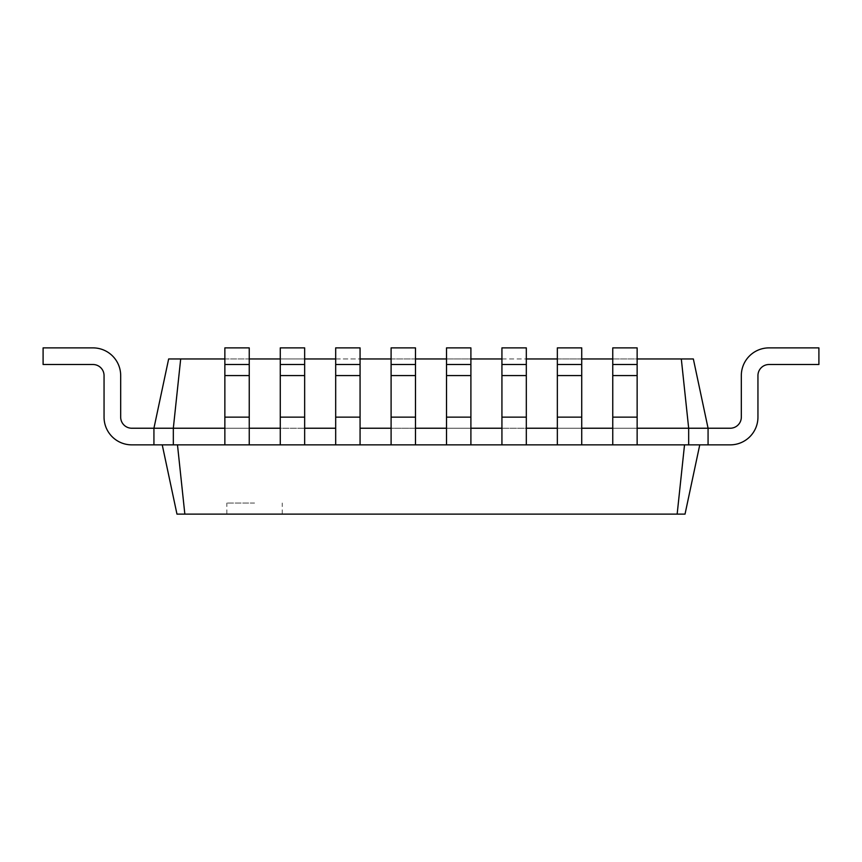 <?xml version="1.0" encoding="UTF-8"?>
<svg xmlns="http://www.w3.org/2000/svg" width="862" height="862" viewBox="0 0 862 862"><rect width="100%" height="100%" fill="white"/><g stroke="black" fill="none" stroke-linecap="round" stroke-linejoin="round"><path stroke-width="0.65" stroke-dasharray="4.31 3.23" d="M280.269 428.231L280.269 444.857L280.269 428.231L304.652 428.231L224.863 428.231L249.237 428.231L224.863 428.231L249.237 428.231L249.237 347.882L249.237 375.584L249.237 347.882L224.863 347.882L249.237 347.882L224.863 347.882L224.863 364.507L249.237 364.507L224.863 364.507L224.863 375.584L224.863 347.882L224.863 417.143L224.863 375.584L249.237 375.584L249.237 417.143L249.237 375.584L224.863 375.584L224.863 444.857L699.761 444.857L685.031 514.118L176.969 514.118L162.239 444.857L224.863 444.857L162.239 444.857M681.314 358.958L688.673 428.231L708.068 428.231L693.35 358.958L180.686 358.958L173.327 428.231L224.863 428.231L224.863 444.857L224.863 417.143L249.237 417.143L249.237 444.857L177.475 444.857L184.845 514.118M335.684 428.231L335.684 444.857L335.684 428.231L304.652 428.231L304.652 444.857L249.237 444.857L249.237 428.231L249.237 444.857L224.863 444.857M224.863 358.958L249.237 358.958M280.269 358.958L304.652 358.958M335.684 358.958L360.068 358.958M391.1 358.958L415.484 358.958M446.516 358.958L470.9 358.958M501.932 358.958L526.316 358.958M557.348 358.958L581.731 358.958M612.763 358.958L637.137 358.958M730.233 428.231A11.087 11.087 0 0 0 741.32 417.143A11.087 11.087 0 0 1 730.233 428.231A11.087 11.087 0 0 0 741.32 417.143A11.087 11.087 0 0 1 730.233 428.231A11.087 11.087 0 0 0 741.32 417.143A11.087 11.087 0 0 1 730.233 428.231A11.087 11.087 0 0 0 741.32 417.143A11.087 11.087 0 0 1 730.233 428.231L708.068 428.231L730.233 428.231L708.068 428.231L708.068 444.857L708.068 428.231L708.068 444.857L708.068 428.231L730.233 428.231L708.068 428.231L730.233 428.231L708.068 428.231L708.068 444.857L708.068 428.231L708.068 444.857L708.068 428.231L730.233 428.231L708.068 428.231L730.233 428.231L708.068 428.231L708.068 444.857L708.068 428.231L708.068 444.857L708.068 428.231L730.233 428.231L708.068 428.231L730.233 428.231L708.068 428.231L708.068 444.857L708.068 428.231L708.068 444.857L688.673 444.857L688.673 428.231L612.763 428.231L637.137 428.231L612.763 428.231L637.137 428.231L637.137 444.857L249.237 444.857M612.763 428.231L612.763 444.857L612.763 428.231L557.348 428.231L581.731 428.231L557.348 428.231L581.731 428.231L581.731 444.857L304.652 444.857L304.652 347.882L304.652 375.584L304.652 347.882L280.269 347.882L304.652 347.882L280.269 347.882L280.269 364.507L304.652 364.507L280.269 364.507L280.269 375.584L280.269 347.882L280.269 417.143L280.269 375.584L304.652 375.584L304.652 417.143L304.652 375.584L280.269 375.584L280.269 444.857M557.348 428.231L557.348 444.857L557.348 428.231L501.932 428.231L526.316 428.231L526.316 444.857L526.316 428.231L501.932 428.231L526.316 428.231L526.316 347.882L526.316 375.584L526.316 347.882L501.932 347.882L526.316 347.882L501.932 347.882L501.932 364.507L526.316 364.507L501.932 364.507L501.932 375.584L501.932 347.882L501.932 417.143L501.932 375.584L526.316 375.584L526.316 417.143L526.316 375.584L501.932 375.584L501.932 444.857L501.932 428.231L470.9 428.231L470.9 444.857L470.9 428.231L446.516 428.231L470.9 428.231L470.9 347.882L470.9 375.584L470.9 347.882L446.516 347.882L470.9 347.882L446.516 347.882L446.516 364.507L470.9 364.507L446.516 364.507L446.516 375.584L446.516 347.882L446.516 417.143L446.516 375.584L470.9 375.584L470.9 417.143L470.9 375.584L446.516 375.584L446.516 444.857L446.516 428.231L470.9 428.231L415.484 428.231L415.484 444.857L415.484 428.231L391.1 428.231L415.484 428.231L415.484 347.882L415.484 375.584L415.484 347.882L391.1 347.882L415.484 347.882L391.1 347.882L391.1 364.507L415.484 364.507L391.1 364.507L391.1 375.584L391.1 347.882L391.1 417.143L391.1 375.584L415.484 375.584L415.484 417.143L415.484 375.584L391.1 375.584L391.1 444.857L391.1 428.231L415.484 428.231L360.068 428.231L360.068 444.857L360.068 347.882L360.068 375.584L360.068 347.882L335.684 347.882L360.068 347.882L335.684 347.882L335.684 364.507L360.068 364.507L335.684 364.507L335.684 375.584L335.684 347.882L335.684 417.143L335.684 375.584L360.068 375.584L360.068 417.143L360.068 375.584L335.684 375.584L335.684 444.857M180.686 358.958L168.65 358.958L153.932 428.231L153.932 444.857L153.932 428.231L153.932 444.857L177.475 444.857M173.327 444.857L173.327 428.231L131.767 428.231A11.087 11.087 0 0 1 120.68 417.143L120.68 375.584A27.703 27.703 0 0 0 92.977 347.882L43.1 347.882L43.1 364.507L92.977 364.507A11.087 11.087 0 0 1 104.054 375.584L104.054 417.143A27.703 27.703 0 0 0 131.767 444.857L153.932 444.857L153.932 428.231L131.767 428.231A11.087 11.087 0 0 1 120.68 417.143L120.68 375.584A27.703 27.703 0 0 0 92.977 347.882L43.1 347.882L43.1 364.507L92.977 364.507A11.087 11.087 0 0 1 104.054 375.584L104.054 417.143A27.703 27.703 0 0 0 131.767 444.857L153.932 444.857L153.932 428.231L131.767 428.231A11.087 11.087 0 0 1 120.68 417.143L120.68 375.584A27.703 27.703 0 0 0 92.977 347.882L43.1 347.882L43.1 364.507L92.977 364.507A11.087 11.087 0 0 1 104.054 375.584L104.054 417.143A27.703 27.703 0 0 0 131.767 444.857L153.932 444.857L153.932 428.231L153.932 444.857L153.932 428.231L131.767 428.231A11.087 11.087 0 0 1 120.68 417.143L120.68 375.584A27.703 27.703 0 0 0 92.977 347.882L43.1 347.882L43.1 364.507L92.977 364.507A11.087 11.087 0 0 1 104.054 375.584L104.054 417.143A27.703 27.703 0 0 0 131.767 444.857L153.932 444.857L153.932 428.231L131.767 428.231A11.087 11.087 0 0 1 120.68 417.143L120.68 375.584A27.703 27.703 0 0 0 92.977 347.882L43.1 347.882L43.1 364.507L92.977 364.507A11.087 11.087 0 0 1 104.054 375.584L104.054 417.143A27.703 27.703 0 0 0 131.767 444.857L153.932 444.857L153.932 428.231L131.767 428.231A11.087 11.087 0 0 1 120.68 417.143L120.68 375.584A27.703 27.703 0 0 0 92.977 347.882L43.1 347.882L43.1 364.507L92.977 364.507A11.087 11.087 0 0 1 104.054 375.584L104.054 417.143A27.703 27.703 0 0 0 131.767 444.857L153.932 444.857L153.932 428.231L131.767 428.231A11.087 11.087 0 0 1 120.68 417.143L120.68 375.584A27.703 27.703 0 0 0 92.977 347.882L43.1 347.882L43.1 364.507L92.977 364.507A11.087 11.087 0 0 1 104.054 375.584L104.054 417.143A27.703 27.703 0 0 0 131.767 444.857L153.932 444.857L153.932 428.231L131.767 428.231A11.087 11.087 0 0 1 120.68 417.143L120.68 375.584A27.703 27.703 0 0 0 92.977 347.882L43.1 347.882L43.1 364.507L92.977 364.507A11.087 11.087 0 0 1 104.054 375.584L104.054 417.143A27.703 27.703 0 0 0 131.767 444.857L153.932 444.857L153.932 428.231L131.767 428.231L153.932 428.231L131.767 428.231L153.932 428.231L153.932 444.857L153.932 428.231L131.767 428.231M741.32 375.584A27.703 27.703 0 0 1 769.023 347.882A27.703 27.703 0 0 0 741.32 375.584A27.703 27.703 0 0 1 769.023 347.882A27.703 27.703 0 0 0 741.32 375.584A27.703 27.703 0 0 1 769.023 347.882A27.703 27.703 0 0 0 741.32 375.584A27.703 27.703 0 0 1 769.023 347.882A27.703 27.703 0 0 0 741.32 375.584A27.703 27.703 0 0 1 769.023 347.882A27.703 27.703 0 0 0 741.32 375.584A27.703 27.703 0 0 1 769.023 347.882A27.703 27.703 0 0 0 741.32 375.584A27.703 27.703 0 0 1 769.023 347.882A27.703 27.703 0 0 0 741.32 375.584L741.32 417.143L741.32 375.584A27.703 27.703 0 0 1 769.023 347.882L818.9 347.882L818.9 364.507L769.023 364.507A11.087 11.087 0 0 0 757.946 375.584L757.946 417.143A27.703 27.703 0 0 1 730.233 444.857L708.068 444.857L708.068 428.231L708.068 444.857L637.137 444.857L637.137 347.882L637.137 375.584L637.137 347.882L612.763 347.882L637.137 347.882L612.763 347.882L612.763 364.507L637.137 364.507L612.763 364.507L612.763 375.584L612.763 347.882L612.763 417.143L612.763 375.584L637.137 375.584L637.137 417.143L637.137 375.584L612.763 375.584L612.763 444.857L581.731 444.857L581.731 347.882L581.731 375.584L581.731 347.882L557.348 347.882L581.731 347.882L557.348 347.882L557.348 364.507L581.731 364.507L557.348 364.507L557.348 375.584L557.348 347.882L557.348 417.143L557.348 375.584L581.731 375.584L581.731 417.143L581.731 375.584L557.348 375.584L557.348 444.857M501.932 444.857L501.932 417.143L526.316 417.143L526.316 444.857M391.1 444.857L391.1 417.143L415.484 417.143L415.484 444.857M446.516 444.857L446.516 417.143L470.9 417.143L470.9 444.857M254.549 514.118L226.835 514.118L254.549 514.118M153.932 428.231L153.932 444.857L153.932 428.231M688.673 444.857L684.525 444.857L677.155 514.118M684.525 444.857L612.763 444.857M254.549 503.042L226.835 503.042L254.549 503.042M769.023 364.507A11.087 11.087 0 0 0 757.946 375.584A11.087 11.087 0 0 1 769.023 364.507A11.087 11.087 0 0 0 757.946 375.584A11.087 11.087 0 0 1 769.023 364.507A11.087 11.087 0 0 0 757.946 375.584A11.087 11.087 0 0 1 769.023 364.507L818.9 364.507L769.023 364.507L818.9 364.507L769.023 364.507L818.9 364.507L769.023 364.507L818.9 364.507L769.023 364.507L818.9 364.507L769.023 364.507L818.9 364.507L769.023 364.507L818.9 364.507L818.9 347.882L818.9 364.507L818.9 347.882L818.9 364.507L818.9 347.882L818.9 364.507L818.9 347.882L818.9 364.507L818.9 347.882L818.9 364.507L818.9 347.882L818.9 364.507L818.9 347.882L769.023 347.882L818.9 347.882L769.023 347.882L818.9 347.882L769.023 347.882L818.9 347.882L769.023 347.882L818.9 347.882L769.023 347.882L818.9 347.882L769.023 347.882L818.9 347.882L769.023 347.882L818.9 347.882L818.9 364.507L769.023 364.507A11.087 11.087 0 0 0 757.946 375.584L757.946 417.143A27.703 27.703 0 0 1 730.233 444.857L699.761 444.857M757.946 417.143A27.703 27.703 0 0 1 730.233 444.857A27.703 27.703 0 0 0 757.946 417.143A27.703 27.703 0 0 1 730.233 444.857A27.703 27.703 0 0 0 757.946 417.143A27.703 27.703 0 0 1 730.233 444.857A27.703 27.703 0 0 0 757.946 417.143A27.703 27.703 0 0 1 730.233 444.857A27.703 27.703 0 0 0 757.946 417.143A27.703 27.703 0 0 1 730.233 444.857A27.703 27.703 0 0 0 757.946 417.143A27.703 27.703 0 0 1 730.233 444.857A27.703 27.703 0 0 0 757.946 417.143L757.946 375.584L757.946 417.143A27.703 27.703 0 0 1 730.233 444.857L708.068 444.857M637.137 428.231L637.137 444.857M224.863 428.231L224.863 417.143L249.237 417.143L224.863 417.143M249.237 428.231L249.237 417.143M581.731 428.231L581.731 444.857M304.652 428.231L304.652 444.857M526.316 428.231L526.316 417.143L501.932 417.143L501.932 428.231M360.068 428.231L360.068 444.857M470.9 428.231L470.9 417.143L446.516 417.143L446.516 428.231M391.1 428.231L391.1 417.143L415.484 417.143L391.1 417.143M415.484 428.231L415.484 417.143M120.68 375.584A27.703 27.703 0 0 0 92.977 347.882A27.703 27.703 0 0 1 120.68 375.584A27.703 27.703 0 0 0 92.977 347.882A27.703 27.703 0 0 1 120.68 375.584A27.703 27.703 0 0 0 92.977 347.882A27.703 27.703 0 0 1 120.68 375.584A27.703 27.703 0 0 0 92.977 347.882L43.1 347.882L43.1 364.507L92.977 364.507M104.054 417.143A27.703 27.703 0 0 0 131.767 444.857A27.703 27.703 0 0 1 104.054 417.143A27.703 27.703 0 0 0 131.767 444.857A27.703 27.703 0 0 1 104.054 417.143A27.703 27.703 0 0 0 131.767 444.857A27.703 27.703 0 0 1 104.054 417.143A27.703 27.703 0 0 0 131.767 444.857L153.932 444.857M92.977 347.882L43.1 347.882L43.1 364.507L43.1 347.882L43.1 364.507L43.1 347.882L43.1 364.507L43.1 347.882L92.977 347.882M637.137 364.507L612.763 364.507M249.237 364.507L224.863 364.507M581.731 364.507L557.348 364.507M304.652 364.507L280.269 364.507M526.316 364.507L501.932 364.507M360.068 364.507L335.684 364.507M470.9 364.507L446.516 364.507M415.484 364.507L391.1 364.507M612.763 417.143L637.137 417.143M280.269 417.143L304.652 417.143M557.348 417.143L581.731 417.143M335.684 417.143L360.068 417.143M637.137 375.584L612.763 375.584M249.237 375.584L224.863 375.584M581.731 375.584L557.348 375.584M304.652 375.584L280.269 375.584M526.316 417.143L501.932 417.143M526.316 375.584L501.932 375.584M360.068 375.584L335.684 375.584M470.9 417.143L446.516 417.143M470.9 375.584L446.516 375.584M415.484 375.584L391.1 375.584M282.251 514.118L282.251 503.042M226.835 514.118L226.835 503.042"/><path stroke-width="1.29" d="M224.863 364.507L249.237 364.507L249.237 347.882L224.863 347.882L224.863 444.857L708.068 444.857L708.068 428.231L730.233 428.231A11.087 11.087 0 0 0 741.32 417.143L741.32 375.584A27.703 27.703 0 0 1 769.023 347.882L818.9 347.882L818.9 364.507L769.023 364.507A11.087 11.087 0 0 0 757.946 375.584L757.946 417.143A27.703 27.703 0 0 1 730.233 444.857L708.068 444.857M249.237 364.507L249.237 444.857M180.686 358.958L173.327 428.231L153.932 428.231L168.65 358.958L224.863 358.958M249.237 358.958L280.269 358.958M304.652 358.958L335.684 358.958M360.068 358.958L391.1 358.958M415.484 358.958L446.516 358.958M470.9 358.958L501.932 358.958M526.316 358.958L557.348 358.958M581.731 358.958L612.763 358.958M637.137 358.958L681.314 358.958L688.673 428.231L708.068 428.231L693.35 358.958L681.314 358.958M637.137 428.231L688.673 428.231L688.673 444.857M581.731 428.231L612.763 428.231M526.316 428.231L557.348 428.231M470.9 428.231L501.932 428.231M415.484 428.231L446.516 428.231M360.068 428.231L391.1 428.231M304.652 428.231L335.684 428.231M249.237 428.231L280.269 428.231M131.767 428.231A11.087 11.087 0 0 1 120.68 417.143A11.087 11.087 0 0 0 131.767 428.231A11.087 11.087 0 0 1 120.68 417.143A11.087 11.087 0 0 0 131.767 428.231A11.087 11.087 0 0 1 120.68 417.143A11.087 11.087 0 0 0 131.767 428.231A11.087 11.087 0 0 1 120.68 417.143A11.087 11.087 0 0 0 131.767 428.231L153.932 428.231L153.932 444.857L173.327 444.857L173.327 428.231L224.863 428.231M173.327 444.857L224.863 444.857M684.525 444.857L677.155 514.118L685.031 514.118L699.761 444.857M177.475 444.857L184.845 514.118L677.155 514.118M280.269 364.507L304.652 364.507L304.652 347.882L280.269 347.882L280.269 444.857M612.763 444.857L612.763 347.882L637.137 347.882L637.137 444.857M557.348 444.857L557.348 347.882L581.731 347.882L581.731 444.857M304.652 364.507L304.652 444.857M335.684 364.507L360.068 364.507L360.068 347.882L335.684 347.882L335.684 444.857M501.932 444.857L501.932 347.882L526.316 347.882L526.316 444.857M360.068 364.507L360.068 444.857M391.1 364.507L415.484 364.507L415.484 347.882L391.1 347.882L391.1 444.857M446.516 444.857L446.516 347.882L470.9 347.882L470.9 444.857M415.484 364.507L415.484 444.857M162.239 444.857L176.969 514.118L184.845 514.118M612.763 364.507L637.137 364.507M557.348 364.507L581.731 364.507M501.932 364.507L526.316 364.507M446.516 364.507L470.9 364.507M120.68 375.584L120.68 417.143L120.68 375.584A27.703 27.703 0 0 0 92.977 347.882L43.1 347.882L43.1 364.507L92.977 364.507A11.087 11.087 0 0 1 104.054 375.584L104.054 417.143A27.703 27.703 0 0 0 131.767 444.857L153.932 444.857M730.233 428.231A11.087 11.087 0 0 0 741.32 417.143A11.087 11.087 0 0 1 730.233 428.231A11.087 11.087 0 0 0 741.32 417.143A11.087 11.087 0 0 1 730.233 428.231A11.087 11.087 0 0 0 741.32 417.143A11.087 11.087 0 0 1 730.233 428.231A11.087 11.087 0 0 0 741.32 417.143L741.32 375.584M769.023 364.507A11.087 11.087 0 0 0 757.946 375.584A11.087 11.087 0 0 1 769.023 364.507A11.087 11.087 0 0 0 757.946 375.584A11.087 11.087 0 0 1 769.023 364.507A11.087 11.087 0 0 0 757.946 375.584A11.087 11.087 0 0 1 769.023 364.507A11.087 11.087 0 0 0 757.946 375.584L757.946 417.143M92.977 364.507A11.087 11.087 0 0 1 104.054 375.584A11.087 11.087 0 0 0 92.977 364.507A11.087 11.087 0 0 1 104.054 375.584A11.087 11.087 0 0 0 92.977 364.507A11.087 11.087 0 0 1 104.054 375.584A11.087 11.087 0 0 0 92.977 364.507A11.087 11.087 0 0 1 104.054 375.584L104.054 417.143M224.863 417.143L249.237 417.143M224.863 375.584L249.237 375.584M280.269 417.143L304.652 417.143M280.269 375.584L304.652 375.584M612.763 417.143L637.137 417.143M612.763 375.584L637.137 375.584M557.348 417.143L581.731 417.143M557.348 375.584L581.731 375.584M335.684 417.143L360.068 417.143M335.684 375.584L360.068 375.584M501.932 417.143L526.316 417.143M501.932 375.584L526.316 375.584M391.1 417.143L415.484 417.143M391.1 375.584L415.484 375.584M446.516 417.143L470.9 417.143M446.516 375.584L470.9 375.584"/></g></svg>
